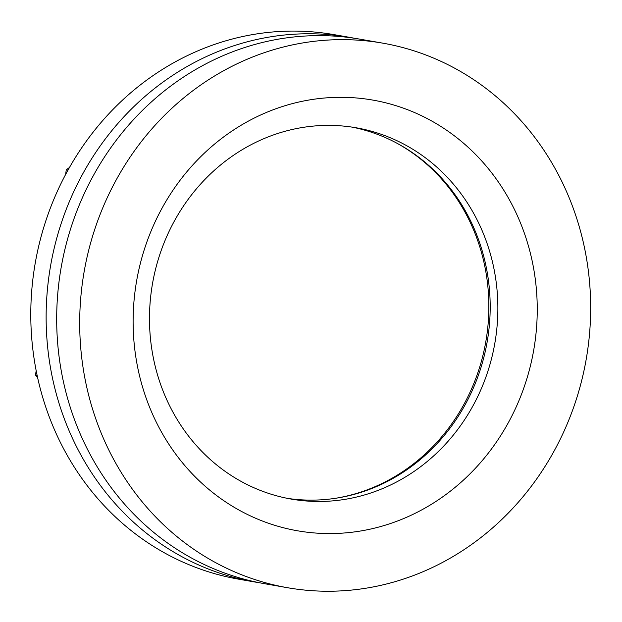 <?xml version="1.0" encoding="UTF-8"?>
<svg xmlns="http://www.w3.org/2000/svg" width="622" height="622" viewBox="0 0 622 622"><rect width="100%" height="100%" fill="white"/><g stroke="black" fill="none" stroke-linecap="round" stroke-linejoin="round"><path stroke-width="0.93" d="M393.796 582.037A276.417 254.818 -80.1 0 1 287.589 587.728A276.417 254.818 -80.1 0 1 79.756 329.131A276.417 254.818 -80.1 0 1 276.565 48.843A276.417 254.818 -80.1 0 1 382.779 43.151A276.417 254.818 -80.1 0 1 590.605 301.748A276.417 254.818 -80.1 0 1 393.796 582.037M287.589 587.728L264.568 583.7A276.417 254.818 -80.1 0 1 56.742 325.112A276.417 254.818 -80.1 0 1 253.543 44.823A276.417 254.818 -80.1 0 1 359.757 39.132L382.779 43.151M352.277 127.152A188.466 173.74 -80.1 0 1 490.183 304.858A188.466 173.74 -80.1 0 1 355.963 493.852A188.466 173.74 -80.1 0 1 287.387 498.362M283.71 131.662A188.466 173.74 -80.1 0 1 356.126 127.774A188.466 173.74 -80.1 0 1 497.825 304.088A188.466 173.74 -80.1 0 1 363.637 495.198A188.466 173.74 -80.1 0 1 291.22 499.077A188.466 173.74 -80.1 0 1 149.521 322.764A188.466 173.74 -80.1 0 1 283.71 131.662M288.826 104.589A218.617 201.536 -80.1 0 1 531.857 259.553A218.617 201.536 -80.1 0 1 381.543 526.29A218.617 201.536 -80.1 0 1 138.504 371.326A218.617 201.536 -80.1 0 1 288.826 104.589M354.47 38.269A276.417 254.818 99.9 0 0 349.206 37.281L333.858 34.599A276.417 254.818 99.9 0 0 68.98 168.344A276.417 254.818 99.9 0 0 238.661 579.175L254.009 581.858A276.417 254.818 99.9 0 0 259.296 582.721M349.206 37.281A276.417 254.818 99.9 0 0 84.328 171.027A276.417 254.818 99.9 0 0 254.009 581.858M397.054 143.285A189.096 174.315 -80.1 0 1 487.345 331.332A189.096 174.315 -80.1 0 1 354.175 494.125A189.096 174.315 -80.1 0 1 334.978 498.377M65.668 174.385L66.243 169.798L69.462 167.497M68 170.101L66.243 169.798M37.647 377.818L35.454 374.996L36.185 370.782M37.102 375.284L35.454 374.996"/></g></svg>
